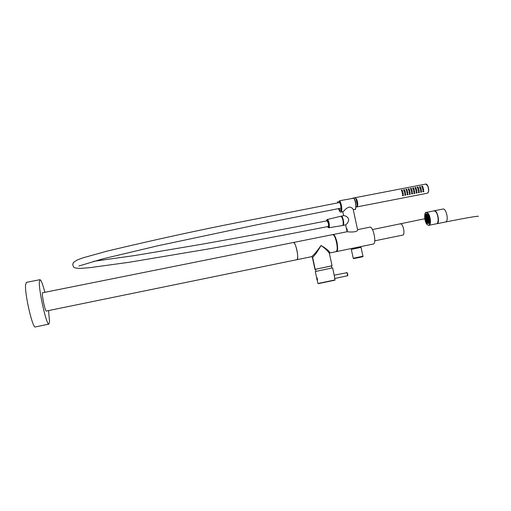 <?xml version="1.0" encoding="UTF-8"?>
<svg xmlns="http://www.w3.org/2000/svg" width="511" height="511" viewBox="0 0 511 511"><rect width="100%" height="100%" fill="white"/><g stroke="black" fill="none" stroke-linecap="round" stroke-linejoin="round"><path stroke-width="0.77" d="M329.41 253.367L329.831 252.945C329.793 251.476 326.868 248.985 321.049 245.459C317.753 251.284 314.948 255.238 312.623 257.32L315.198 269.342L312.623 257.32L311.659 256.669L312.623 257.32C314.948 255.238 317.753 251.284 321.049 245.459C317.242 250.939 314.112 254.676 311.659 256.669L296.923 259.684C299.42 259.275 295.518 240.968 293.269 242.533M311.544 256.688L311.659 256.669C314.112 254.676 317.242 250.939 321.049 245.459C325.775 248.927 328.573 251.648 329.448 253.635C328.573 251.648 325.775 248.927 321.049 245.459C326.868 248.985 329.793 251.476 329.831 252.945L329.748 252.964M331.792 265.886L315.198 269.342L331.792 265.886M315.389 269.361L314.968 269.406L315.389 269.361M296.923 259.684C299.35 259.326 295.709 241.614 293.384 242.495L293.384 242.495C294.591 242.751 295.78 245.369 296.948 250.339C297.97 255.8 297.939 258.924 296.853 259.703L46.111 311.078M329.767 252.958L336.11 251.655C339.074 251.182 335.452 233.655 332.591 234.638L332.591 234.638C335.452 233.655 339.074 251.182 336.11 251.655L335.963 251.687M42.439 292.79L332.591 234.638C336.264 235.488 339.227 247.65 336.174 251.636L336.283 251.572M333.536 235.047C336.097 235.884 338.793 249.164 336.762 250.927M336.417 251.597L354.059 247.982L336.5 251.578C339.56 251.054 335.65 232.939 332.846 234.6L332.987 234.562C335.848 233.578 339.47 251.105 336.5 251.578L373.215 244.054M369.849 227.171L369.887 227.165C373.241 226.086 376.85 243.447 373.388 244.022C376.952 243.389 373.036 225.46 369.721 227.21M332.987 234.562L347.365 231.681C349.256 232.186 357.553 232.409 357.687 229.893L357.745 229.746M347.365 231.681L347.327 231.687C349.122 232.147 357.553 232.448 357.687 229.893L357.726 229.643M331.709 268L331.454 265.899L315.376 269.323L316.2 271.284M346.599 229.273L346.758 228.519L347.365 230.084L347.205 230.831L346.816 230.282M343.635 215.687L342.785 211.765L344.197 210.73C345.5 208.916 347.282 207.677 349.53 207.012C351.785 207.677 353.012 208.507 353.203 209.51L357.643 229.969M345.698 224.872L347.001 223.684C349.665 220.254 349.102 217.667 345.321 215.923L343.865 215.642M341.016 216.249L341.821 216.466C343.462 217.973 344.427 225.421 342.983 225.415L342.798 225.402M341.444 216.549L341.84 216.817C343.507 219.871 343.922 222.585 343.085 224.961M339.649 200.746L339.451 200.957C341.891 203.959 342.274 214.396 339.86 211.605L338.391 208.635L339.892 211.695L340.856 212.135C342.632 212.161 341.693 203.231 339.649 200.746L353.861 198.185C355.899 202.062 356.423 205.614 355.432 208.852M337.777 202.88L337.599 201.851L339.56 201.475M340.767 210.257L340.639 210.455C341.38 208.584 341.118 206.035 339.847 202.797L339.451 200.957M340.722 210.315L339.892 210.206L338.972 208.52M340.639 210.455L339.783 210.34L338.819 208.552M346.624 228.851L347.078 230.672L346.624 228.851M346.707 229.401L347.103 230.372L347.046 229.26L346.803 228.979L346.707 229.401L347.058 229.33M346.854 230.097L347.18 230.033M362.963 256.203L361.041 247.356L351.319 249.419L353.242 258.285L353.784 258.598L361.271 257.046C362.816 256.739 363.378 256.465 362.963 256.215L353.235 258.279M44.859 292.305C42.732 284.103 41.104 279.894 39.973 279.689L39.373 281.919C38.702 290.912 46.712 326.133 48.922 324.108L49.541 321.336L48.526 310.579M26.406 282.366L25.595 284.646C24.534 293.742 32.717 329.052 35.342 326.938L48.903 324.115M42.905 292.694L42.445 292.758L42.362 293.512C42.145 297.019 44.942 310.017 46.15 311.116L46.578 310.982M436.503 223.767L436.937 223.722C440.265 223.064 437.512 209.823 434.241 210.775L433.916 210.883M437.723 222.579L438.323 219.5C438.144 215.866 437.205 213.202 435.5 211.509M433.948 210.877L435.219 211.267C438.246 213.298 439.319 223.607 436.541 223.761L428.927 225.306M429.176 223.064L428.531 223.55L427.624 223.237C425.478 221.685 424.698 214.294 426.672 214.166L427.432 214.371M427.33 214.288C429.495 217.207 430.045 220.247 428.972 223.403L427.407 223.499C424.724 221.525 424.449 212.269 427.145 214.154L427.33 214.288M428.046 219.436L427.471 218.465L427.943 218.536M427.043 214.907L427.56 215.776L426.442 216.498L426.436 219.251L427.579 221.608L428.18 221.831L428.735 221.231L428.748 218.472L427.598 216.102L427.004 215.885L426.73 215.105L427.068 215.042M426.928 215.91L426.73 215.105M426.621 216.159L426.404 215.706L426.8 215.533M426.391 216.677L426.551 216.268M427.892 221.889L427.503 221.972L427.483 221.525M428.314 222.4L427.886 222.406L427.892 221.806M427.618 222.547C425.618 219.404 425.35 216.856 426.813 214.907L427.56 215.163C429.572 218.299 429.84 220.848 428.378 222.809L427.618 222.547M427.503 221.972L427.56 221.595M427.899 220.305L427.394 220.407L427.541 220.005M427.464 219.915L427.394 220.407M426.8 217.737L427.209 217.654M427.835 218.242L427.471 218.318M427.388 217.571L426.934 216.811L427.311 217.59L427.094 219.027L427.586 220.043L428.077 219.877L427.439 216.377M426.672 216.089L426.436 215.61M426.972 216.715L427.42 216.626M427.624 217.533L427.362 216.338M427.311 215.827L427.113 214.927M427.49 215.105L427.566 215.821L427.56 215.163M428.416 221.091L427.963 221.186L427.969 220.113M427.963 222.47L427.963 221.825M427.899 220.126L427.963 221.186M428.748 222.611L428.882 221.685M429.048 222.17L429.189 221.461M429.24 221.57L429.323 221.065M428.582 218.529L428.576 220.899L428.097 221.416L427.579 221.225L426.596 219.193L426.602 216.83L427.087 216.306L427.598 216.492L428.582 218.529M428.684 222.668L428.244 221.819M427.554 214.939C429.476 216.281 430.185 222.943 428.422 223.039L427.618 222.764C425.503 219.436 425.216 216.741 426.768 214.677L427.554 214.939M427.183 218.031L427.796 219.909L427.994 218.727L427.592 217.89L427.183 218.031M428.25 216.012L427.911 215.521M427.982 216.958L427.905 217.577L427.905 216.849M428.512 219.206L428.723 219.545M428.71 220.292L428.729 219.698M429.266 221.448L429.106 221.11M428.448 219.756L428.691 220.433M429.087 222.081L428.895 221.519M428.48 219.998L428.48 221.097M428.806 222.553L428.627 221.736M428.205 220.069L428.435 221.174M428.416 222.719L428.314 221.806M427.982 216.064L427.988 215.61M427.841 220.139L428.25 220.049M315.274 271.526L332.655 267.853L334.475 276.681M412.466 191.708L411.77 191.344L411.521 191.893L412.192 192.264L412.466 191.708M411.802 191.836L412.179 191.759L411.802 191.836M404.476 191.152L404.137 191.721L404.948 192.021M404.354 191.619L405.089 191.97L405.3 191.44L404.546 191.101L404.354 191.619M402.195 191.593L401.863 192.162L402.668 192.455M402.074 192.059L402.815 192.404L403.026 191.88L402.266 191.542L402.074 192.059M423.21 190.852L422.718 191.484L423.51 191.804M423.919 191.191L423.3 190.788L422.98 191.37L423.568 191.778L423.919 191.191M420.955 191.286L420.464 191.919L421.262 192.238M420.725 191.81L421.32 192.213L421.664 191.625L421.045 191.229L420.725 191.81M418.694 191.727L418.209 192.36L419.001 192.679M418.464 192.245L419.065 192.653L419.41 192.059L418.784 191.67L418.464 192.245M416.439 192.162L415.948 192.794L416.746 193.113M416.203 192.685L416.804 193.088L417.148 192.5L416.522 192.104L416.203 192.685M414.172 192.602L413.686 193.235L414.485 193.554M413.942 193.12L414.542 193.528L414.887 192.941L414.261 192.545L413.942 193.12M411.911 193.043L411.425 193.675L412.224 193.995M411.681 193.56L412.281 193.969L412.62 193.375L411.994 192.986L411.681 193.56M409.643 193.477L409.158 194.116L409.956 194.435M409.413 194.001L410.014 194.404L410.359 193.816L409.726 193.426L409.413 194.001M407.369 193.918L406.89 194.55L407.689 194.876M407.139 194.442L407.746 194.844L408.085 194.257L407.452 193.867L407.139 194.442M405.095 194.359L404.623 194.991L405.415 195.317M404.865 194.883L405.478 195.285L405.811 194.697L405.178 194.308L404.865 194.883M402.821 194.8L402.349 195.432L403.141 195.758M402.591 195.323L403.205 195.726L403.537 195.138L402.898 194.748L402.591 195.323M423.006 189.204L422.597 189.805L423.338 190.124M422.827 189.702L423.491 190.079L423.766 189.524L423.082 189.153L422.827 189.702M420.745 189.645L420.342 190.239L421.09 190.565M420.572 190.137L421.236 190.514L421.511 189.958L420.828 189.587L420.572 190.137M418.49 190.079L418.087 190.68L418.828 190.999M418.311 190.577L418.982 190.954L419.256 190.392L418.566 190.028L418.311 190.577M416.229 190.514L415.826 191.114L416.574 191.44M416.05 191.012L416.721 191.389L416.995 190.833L416.305 190.462L416.05 191.012M413.961 190.954L413.565 191.555L414.312 191.874M413.789 191.453L414.459 191.823L414.728 191.267L414.038 190.903L413.789 191.453M409.426 191.829L409.03 192.43L409.777 192.756M409.254 192.328L409.931 192.704L410.199 192.149L409.503 191.778L409.254 192.328M407.158 192.27L406.756 192.871L407.51 193.19M406.98 192.768L407.657 193.139L407.925 192.583L407.229 192.219L406.98 192.768M404.884 192.711L404.488 193.311L405.236 193.631M404.706 193.209L405.383 193.58L405.651 193.024L404.955 192.66L404.706 193.209M402.604 193.152L402.208 193.752L402.962 194.071M402.425 193.65L403.109 194.02L403.377 193.465L402.674 193.101L402.425 193.65M422.591 187.658L422.246 188.227L423.051 188.521M422.476 188.125L423.197 188.47L423.415 187.939L422.674 187.601L422.476 188.125M420.336 188.093L419.991 188.661L420.796 188.955M420.221 188.559L420.949 188.91L421.16 188.374L420.419 188.035L420.221 188.559M418.075 188.527L417.736 189.096L418.541 189.389M417.96 188.993L418.688 189.345L418.905 188.815L418.158 188.47L417.96 188.993M415.82 188.961L415.475 189.536L416.28 189.83M415.699 189.428L416.427 189.779L416.644 189.249L415.897 188.91L415.699 189.428M413.552 189.402L413.214 189.971L414.019 190.264M413.437 189.868L414.166 190.213L414.383 189.683L413.629 189.345L413.437 189.868M411.285 189.837L410.946 190.405L411.757 190.705M411.17 190.303L411.904 190.654L412.115 190.124L411.361 189.785L411.17 190.303M409.017 190.277L408.679 190.846L409.49 191.14M408.902 190.744L409.637 191.088L409.848 190.558L409.094 190.22L408.902 190.744M406.75 190.712L406.411 191.286L407.216 191.58M406.628 191.184L407.363 191.529L407.574 190.999L406.82 190.66L406.628 191.184M357.323 205.473L356.084 198.843M404.635 191.568L405.019 191.491L404.635 191.568M402.361 192.008L402.738 191.932L402.361 192.008M423.261 191.318L423.638 191.242L423.261 191.318M421.007 191.753L421.383 191.682L421.007 191.753M418.745 192.187L419.122 192.117L418.745 192.187M416.491 192.628L416.867 192.558L416.491 192.628M414.229 193.069L414.606 192.992L414.229 193.069M411.962 193.509L412.339 193.433L411.962 193.509M409.694 193.944L410.071 193.873L409.694 193.944M407.42 194.384L407.804 194.314L407.42 194.384M405.153 194.825L405.53 194.755L405.153 194.825M402.872 195.266L403.256 195.196L402.872 195.266M423.108 189.645L423.485 189.575L423.108 189.645M420.853 190.086L421.23 190.009L420.853 190.086M418.592 190.52L418.969 190.45L418.592 190.52M416.331 190.961L416.708 190.884L416.331 190.961M414.07 191.395L414.447 191.325L414.07 191.395M409.535 192.277L409.911 192.2L409.535 192.277M407.261 192.711L407.644 192.641L407.261 192.711M404.987 193.152L405.37 193.081L404.987 193.152M402.713 193.592L403.09 193.522L402.713 193.592M422.757 188.067L423.134 187.997L422.757 188.067M420.502 188.502L420.879 188.431L420.502 188.502M418.247 188.942L418.618 188.866L418.247 188.942M415.986 189.377L416.363 189.306L415.986 189.377M413.718 189.811L414.095 189.741L413.718 189.811M411.451 190.252L411.828 190.175L411.451 190.252M409.183 190.686L409.56 190.616L409.183 190.686M406.909 191.127L407.293 191.057L406.909 191.127M401.461 190.169L401.416 190.846L402.278 190.903M402.489 190.379L401.665 190.073L401.537 190.558L402.342 190.878L402.489 190.379M403.735 189.734L403.69 190.405L404.559 190.469M404.763 189.939L403.939 189.632L403.818 190.124L404.616 190.437L404.763 189.939M406.002 189.294L405.964 189.964L406.826 190.028M407.037 189.504L406.213 189.198L406.085 189.683L406.884 190.003L407.037 189.504M408.27 188.859L408.232 189.53L409.1 189.594M409.305 189.064L408.481 188.757L408.359 189.249L409.158 189.562L409.305 189.064M410.537 188.425L410.499 189.096L411.368 189.153M411.572 188.629L410.748 188.323L410.627 188.808L411.425 189.127L411.572 188.629M412.799 187.984L412.76 188.655L413.629 188.719M413.833 188.195L413.016 187.888L412.894 188.374L413.686 188.693L413.833 188.195M415.06 187.55L415.021 188.22L415.897 188.284M416.095 187.754L415.277 187.448L415.156 187.939L415.948 188.259L416.095 187.754M417.315 187.115L417.283 187.786L418.151 187.844M418.356 187.32L417.538 187.013L417.417 187.505L418.209 187.824L418.356 187.32M419.569 186.681L419.537 187.352L420.412 187.409M420.61 186.885L419.793 186.579L419.672 187.071L420.464 187.384L420.61 186.885M421.824 186.247L421.786 186.917L422.667 186.975M422.865 186.451L422.048 186.145L421.926 186.636L422.718 186.956L422.865 186.451M401.825 190.507L402.202 190.431L401.825 190.507M404.099 190.066L404.476 189.996L404.099 190.066M406.373 189.632L406.75 189.555L406.373 189.632M408.64 189.191L409.024 189.121L408.64 189.191M410.908 188.757L411.285 188.68L410.908 188.757M413.175 188.316L413.552 188.246L413.175 188.316M415.437 187.882L415.813 187.812L415.437 187.882M417.698 187.448L418.075 187.377L417.698 187.448M419.953 187.013L420.329 186.943L419.953 187.013M422.207 186.579L422.584 186.509L422.207 186.579M411.694 191.395L411.298 191.989L412.045 192.315M339.783 202.49L239.103 222.266C198.747 230.148 154.648 239.793 106.799 251.195L83.057 257.825L77.448 259.863L73.514 262.373L72.683 264.474L73.546 266.908C73.827 266.966 73.399 268.288 80.559 268.39L89.904 267.662L129.155 262.271L208.641 248.927C248.959 241.729 288.804 234.249 328.171 226.488C328.63 226.105 328.694 225.044 328.349 223.294L327.078 220.803C284.844 229.107 242.144 237.085 198.977 244.737L134.763 255.532L93.756 261.3M340.773 216.242L340.805 216.236C342.562 217.584 343.354 220.388 343.181 224.636L342.587 225.504L328.829 227.785L329.314 227.005C329.499 223.85 328.905 221.333 327.532 219.455L340.805 216.236M355.963 207.064L357.221 206.035C357.464 201.788 356.672 199.022 354.838 197.731L354.806 197.738M353.676 198.051C355.803 200.51 356.684 209.421 354.813 209.414C356.11 210.998 356.665 201.2 353.816 198.076M353.816 258.598L362.574 256.701L353.816 258.598M445.42 222.004L445.643 221.959C449.06 221.276 446.307 208.073 442.954 209.037L442.769 209.082M400.407 223.959L400.522 223.933C403.019 223.166 405.415 234.606 402.853 235.079L402.713 235.105M425.28 213.349L426.334 212.397L427.541 212.8C430.511 214.85 431.61 225.172 428.889 225.313L427.637 224.878M427.413 224.706C423.887 222.074 423.753 209.983 427.324 213.061C430.926 215.661 430.997 227.983 427.413 224.706M317.337 280.175L317.127 277.856M316.935 277.716L316.756 278.763L317.433 279.281C317.05 277.748 316.814 277.492 316.718 278.501L316.961 279.613C317.337 280.437 317.497 280.322 317.433 279.281M318.359 283.65L334.922 280.162L334.539 276.981M333.287 280.533L317.944 283.509L335.139 279.894M334.168 275.193L346.88 272.727C347.544 274.056 347.691 275.09 347.32 275.812L334.839 278.457M347.295 273.008C347.838 274.19 347.921 274.956 347.537 275.308M356.71 206.917L356.933 206.917C358.064 205.792 358.013 203.301 356.787 199.443L355.19 197.642M357.036 206.533C357.757 204.956 357.598 202.65 356.563 199.603L355.426 197.955M427.752 185.787L426.73 184.452M428.205 192.487C428.991 190.724 428.85 188.521 427.796 185.876M354.985 197.725L425.778 184.075C426.289 183.851 426.96 184.426 427.79 185.819C429.131 189.626 429.004 192.079 427.42 193.196C428.908 192.021 428.985 189.549 427.656 185.787L425.746 184.081M327.161 219.36L326.357 220.944M327.5 226.622C328.107 227.682 328.547 227.727 328.809 226.75C328.969 223.901 328.432 221.627 327.193 219.928L326.388 220.937M311.601 256.682L312.374 257.276L314.968 269.406M329.448 253.635L332.061 265.79M357.604 229.624L369.887 227.165M347.11 231.732L346.771 230.174M346.605 229.401L345.628 224.891M341.201 216.166L344.088 215.604M343.002 225.408L345.845 224.846M340.888 212.129L343.066 211.707M353.248 209.721L354.813 209.414M357.904 247.069L358.07 247.848M354.072 247.976L354.225 248.672M26.361 282.372L39.973 279.689M442.954 209.037L434.241 210.775M445.515 221.991L436.848 223.748M372.474 229.573L424.769 218.753M477.996 216.255L478.43 216.262C476.782 216.07 465.821 217.98 445.547 221.978M374.761 240.815L402.77 235.098M428.889 225.313L427.464 224.827C424.009 222.253 423.97 211.522 426.334 212.397L433.992 210.871M428.563 221.755L428.199 221.831M426.768 214.677L427.579 214.518M428.448 223.039L429.259 222.873M316.756 278.763L317.478 280.252M317.951 283.516L317.184 280.079M316.724 278.035L315.274 271.513M346.618 272.574L347.193 272.797M347.25 272.868C347.927 274.988 347.946 275.972 347.32 275.812M427.42 193.196L356.959 206.91M78.918 266.014L102.698 258.892L157.42 245.874L254.842 225.217L341.073 208.111M327.468 226.629L328.816 227.785M351.926 198.389L354.838 197.731"/></g></svg>
